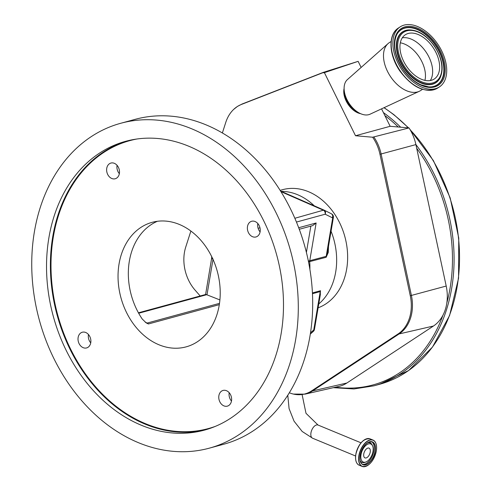<?xml version="1.0" encoding="UTF-8"?>
<svg xmlns="http://www.w3.org/2000/svg" width="491" height="491" viewBox="0 0 491 491"><rect width="100%" height="100%" fill="white"/><g stroke="black" fill="none" stroke-linecap="round" stroke-linejoin="round"><path stroke-width="0.74" d="M367.833 448.093A5.278 2.866 -67.5 0 1 369.017 448.136A5.278 2.866 -67.5 0 1 369.999 453.119A5.278 2.866 -67.5 0 1 366.169 457.931A5.278 2.866 -67.5 0 1 364.985 457.888A5.278 2.866 -67.5 0 1 364.009 452.898A5.278 2.866 -67.5 0 1 367.833 448.093M361.014 454.641A9.795 5.327 -67.5 0 1 366.396 444.993A9.795 5.327 -67.5 0 1 372.571 445.865A9.795 5.327 -67.5 0 1 372.988 451.376A9.795 5.327 -67.5 0 1 365.893 462A9.795 5.327 -67.5 0 1 361.014 454.641M381.556 108.849L390.155 126.297L355.521 135.743L372.632 137.222L409.015 127.93A39.2 30.332 74.7 0 1 415.902 144.593L446.202 286.05A39.2 30.332 74.7 0 1 446.828 302.965A39.2 30.332 74.7 0 1 442.943 315.24A39.2 30.332 74.7 0 1 433.455 326.024L346.892 383.005A39.2 30.332 74.7 0 1 339.091 386.356L305.046 394.144A37.752 29.215 74.7 0 0 312.564 390.916L346.892 383.005M390.155 126.297L409.015 127.93M360.633 113.685A17.4 10.685 -123.2 0 1 348.266 104.577A17.4 10.685 -123.2 0 1 344.099 88.448M355.521 135.743L324.52 72.883A4.413 2.713 -123.2 0 1 325.294 72.343L358.129 61.344L361.13 67.439M391.106 41.465L389.289 42.656A28.625 17.584 56.8 0 0 388.043 43.607L347.413 79.585A20.763 12.754 56.8 0 0 344.252 90.804A20.763 12.754 56.8 0 0 349.488 103.932A20.763 12.754 56.8 0 0 358.534 112.605A20.763 12.754 56.8 0 0 370.085 114.182L419.289 91.301A28.625 17.584 56.8 0 0 420.664 90.534L422.481 89.344M388.043 43.607A28.625 17.584 56.8 0 0 390.904 77.167A28.625 17.584 56.8 0 0 419.289 91.301M402.16 70.133A35.861 22.034 56.8 0 0 439.451 86.882A35.861 22.034 56.8 0 0 437.432 43.638A35.861 22.034 56.8 0 0 400.14 26.888A35.861 22.034 56.8 0 0 402.16 70.133M406.793 66.653A26.434 16.24 56.8 0 0 434.283 78.996A26.434 16.24 56.8 0 0 432.798 47.124A26.434 16.24 56.8 0 0 405.308 34.775A26.434 16.24 56.8 0 0 406.793 66.653M372.632 137.222A37.5 29.018 74.7 0 1 379.966 154.266L410.267 295.723A37.5 29.018 74.7 0 1 398.066 333.96L311.509 390.946A37.5 29.018 74.7 0 1 293.428 394.077A37.5 29.018 74.7 0 1 289.322 392.769M222.374 132.957L225.756 122.443A37.5 29.018 74.7 0 1 233.667 109.413A37.5 29.018 74.7 0 1 237.141 106.657A37.5 29.018 74.7 0 1 241.412 104.448L322.286 72.938A5.352 4.143 74.7 0 1 324.52 72.883M200.193 295.975L195.062 290.107A37.5 29.018 74.7 0 1 185.764 246.973L190.882 231.04M358.129 61.344L323.336 72.367A5.61 4.272 -107.7 0 0 323.139 72.441A5.61 3.541 -111.3 0 0 323.004 72.49A5.61 3.541 -111.3 0 0 322.286 72.938M325.294 72.343A5.61 4.272 -107.7 0 0 323.336 72.367A5.61 5.61 0 0 0 323.004 72.49L242.137 104A5.61 3.541 68.7 0 0 241.412 104.448M318.763 303.966A61.737 47.774 -105.3 0 0 335.684 272.051A61.737 47.774 -105.3 0 0 331.069 231.23M314.283 205.827A61.737 47.774 -105.3 0 0 281.263 191.373M328.504 246.39L328.27 252.442L326.159 257.284L308.526 261.912M312.429 292.924L320.506 290.721L319.905 297.221M211.603 256.431L211.701 257.885L212.738 258.806M332.346 217.789A7.856 4.272 112.5 0 1 332.683 217.992A3.369 1.092 -170.4 0 0 333.389 217.476L327.485 252.411L326.202 256.327L332.683 217.992A3.369 2.805 -53.9 0 0 332.051 214.193L331.235 213.695A3.369 2.823 116.5 0 1 332.346 217.789L325.189 214.217L296.454 222.055M310.508 332.794L313.307 330.339A3.369 1.896 48.7 0 1 312.92 331.787L313.534 331.204A3.369 1.7 -135.3 0 0 313.755 329.921L320.236 291.586L320.365 294.502M213.063 258.947C211.511 258.855 211.271 258.628 212.351 258.266M211.701 257.885L205.6 294.502M138.437 312.81L205.913 294.416L219.9 299.927M219.305 304.641L148.417 323.968L146.214 322.882L142.255 319.058A64.542 49.947 74.7 0 1 129.354 261.089A64.542 49.947 74.7 0 1 157.396 221.281M146.631 323.109L146.214 322.882M119.061 263.894A64.542 49.947 -105.3 0 0 135.584 326.736A64.542 49.947 -105.3 0 0 186.107 346.867A64.542 49.947 -105.3 0 0 219.195 305.304A64.542 49.947 -105.3 0 0 202.679 242.462A64.542 49.947 -105.3 0 0 152.155 222.331A64.542 49.947 -105.3 0 0 119.061 263.894M308.354 261.071L326.202 256.327A3.369 2.608 74.7 0 0 326.159 257.284M298.694 227.732L316.136 222.975L312.644 225.627L299.271 229.272M331.081 213.628A3.369 2.823 116.5 0 1 331.235 213.695L324.078 210.123A3.369 3.369 0 0 0 323.925 210.056L280.588 191.079L323.925 210.056A3.369 2.823 116.5 0 1 324.078 210.123L324.078 210.123A3.369 2.823 116.5 0 1 325.189 214.217A3.369 2.608 74.7 0 0 323.765 210.387L280.932 191.631M120.725 123.278L135.129 119.35A168.37 130.293 74.7 0 1 266.932 171.868A168.37 130.293 74.7 0 1 310.024 335.807A168.37 130.293 74.7 0 1 223.706 444.238L209.301 448.166A168.37 130.293 74.7 0 1 77.504 395.648A168.37 130.293 74.7 0 1 34.407 231.709A168.37 130.293 74.7 0 1 120.725 123.278A168.37 130.293 74.7 0 1 252.527 175.79A168.37 130.293 74.7 0 1 295.625 339.735A168.37 130.293 74.7 0 1 209.301 448.166M117.067 165.326A8.138 6.297 -105.3 0 0 117.042 165.492A8.138 6.297 -105.3 0 0 119.35 173.685M88.454 334.506A8.138 6.297 -105.3 0 0 88.429 334.666A8.138 6.297 -105.3 0 0 90.731 342.859M229.205 392.708A8.138 6.297 -105.3 0 0 229.174 392.874A8.138 6.297 -105.3 0 0 231.482 401.067M257.818 223.534A8.138 6.297 -105.3 0 0 257.787 223.7A8.138 6.297 -105.3 0 0 260.095 231.893M247.495 226.504A8.138 6.297 -105.3 0 0 249.581 234.428A8.138 6.297 -105.3 0 0 255.952 236.969A8.138 6.297 -105.3 0 0 260.126 231.727A8.138 6.297 -105.3 0 0 258.039 223.804A8.138 6.297 -105.3 0 0 251.668 221.263A8.138 6.297 -105.3 0 0 247.495 226.504M218.882 395.678A8.138 6.297 -105.3 0 0 220.968 403.602A8.138 6.297 -105.3 0 0 227.339 406.143A8.138 6.297 -105.3 0 0 231.506 400.902A8.138 6.297 -105.3 0 0 229.426 392.978A8.138 6.297 -105.3 0 0 223.055 390.437A8.138 6.297 -105.3 0 0 218.882 395.678M78.137 337.47A8.138 6.297 -105.3 0 0 80.223 345.394A8.138 6.297 -105.3 0 0 86.588 347.935A8.138 6.297 -105.3 0 0 90.761 342.693A8.138 6.297 -105.3 0 0 88.681 334.77A8.138 6.297 -105.3 0 0 82.31 332.229A8.138 6.297 -105.3 0 0 78.137 337.47M106.75 168.296A8.138 6.297 -105.3 0 0 108.836 176.22A8.138 6.297 -105.3 0 0 115.207 178.761A8.138 6.297 -105.3 0 0 119.374 173.519A8.138 6.297 -105.3 0 0 117.294 165.596A8.138 6.297 -105.3 0 0 110.923 163.055A8.138 6.297 -105.3 0 0 106.75 168.296M48.904 237.705A149.681 115.833 -105.3 0 0 87.214 383.446A149.681 115.833 -105.3 0 0 204.385 430.134A149.681 115.833 -105.3 0 0 281.122 333.739A149.681 115.833 -105.3 0 0 242.812 187.998A149.681 115.833 -105.3 0 0 125.641 141.31A149.681 115.833 -105.3 0 0 48.904 237.705M323.925 210.056L294.852 218.268M367.391 442.882A10.599 5.763 -67.5 0 1 372.135 444.907L372.571 445.865M365.893 462L364.911 462.375A10.599 5.763 -67.5 0 1 360.124 460.454M371.705 441.765A12.232 6.647 -67.5 0 1 373.989 450.769A12.232 6.647 -67.5 0 1 362.389 464.29M367.219 442.95A12.232 6.647 -67.5 0 1 372.252 441.943A12.232 6.647 -67.5 0 1 375.056 451.211A12.232 6.647 -67.5 0 1 362.904 464.554A12.232 6.647 -67.5 0 1 360.044 460.282M360.124 455.36A12.379 6.727 -67.5 0 1 369.643 441.753A12.379 6.727 -67.5 0 1 375.253 451.229A12.379 6.727 -67.5 0 1 365.74 464.836A12.379 6.727 -67.5 0 1 360.124 455.36M359.068 455.648A14.11 7.666 -67.5 0 1 369.913 440.139A14.11 7.666 -67.5 0 1 376.315 450.947A14.11 7.666 -67.5 0 1 365.464 466.45A14.11 7.666 -67.5 0 1 359.068 455.648M368.115 465.167A14.257 7.746 -67.5 0 1 362.131 466.419A14.257 7.746 -67.5 0 1 358.866 455.623A14.257 7.746 -67.5 0 1 373.025 440.077A14.257 7.746 -67.5 0 1 376.376 445.19M370.036 438.837L373.025 440.077C376.045 441.63 377.149 445.245 376.345 450.922C373.375 461.828 368.637 466.996 362.131 466.419L359.142 465.186A14.257 7.746 -67.5 0 1 355.877 454.39A14.257 7.746 -67.5 0 1 370.036 438.837C363.53 438.267 358.792 443.428 355.822 454.341A14.159 7.696 -67.5 0 1 366.145 438.948M302.112 394.629L305.997 413.312L318.039 425.046A7.126 3.873 112.5 0 0 316.443 424.991A7.126 3.873 112.5 0 0 311.269 431.485A7.126 3.873 112.5 0 0 312.595 438.224L355.607 456.01M409.758 129.115L433.418 160.631L450.161 197.861L458.747 238.049L458.557 278.244L449.596 315.492L432.51 347.045L408.537 370.582L379.445 384.324L373.952 385.822A151.535 117.263 -105.3 0 0 415.895 144.563M400.668 127.206A151.535 117.263 -105.3 0 0 388.148 116.158A151.535 117.263 -105.3 0 0 383.397 112.586M398.226 126.997A150.412 116.398 -105.3 0 0 387.061 117.257A150.412 116.398 -105.3 0 0 384.87 115.569M446.828 302.965A150.412 116.398 -105.3 0 0 416.687 148.251M335.513 387.172A150.412 116.398 -105.3 0 0 442.943 315.24M379.445 384.324A151.535 117.263 -105.3 0 0 458.269 278.876A151.535 117.263 -105.3 0 0 410.212 129.863M408.297 127.869A151.535 117.263 -105.3 0 0 393.635 114.661A151.535 117.263 -105.3 0 0 383.98 107.719M373.835 136.989A37.752 29.215 74.7 0 1 381.102 153.978L415.902 144.593M379.966 154.266L381.102 153.978L411.397 295.435L446.202 286.05M344.308 91.271A17.51 10.753 56.8 0 0 348.849 104.196A17.51 10.753 56.8 0 0 358.129 112.365M344.252 90.804L344.516 92.977A17.639 10.833 56.8 0 0 348.96 104.129A17.639 10.833 56.8 0 0 356.65 111.494L358.534 112.605M400.46 71.244A35.861 22.034 56.8 0 0 437.751 87.993C425.501 93.578 412.968 88.055 400.165 71.422C388.829 55.544 387.7 34.517 398.447 27.999A35.861 22.034 56.8 0 0 400.46 71.244M403.123 69.409A33.897 20.825 56.8 0 0 439.046 84.765A33.897 20.825 56.8 0 0 436.468 44.362A33.897 20.825 56.8 0 0 400.546 29.006A33.897 20.825 56.8 0 0 403.123 69.409M431.104 86.901A33.069 20.315 56.8 0 0 435.695 44.908A33.069 20.315 56.8 0 0 396.796 34.536C392.573 44.264 394.727 55.851 403.271 69.286C408.395 76.565 414.269 81.739 420.904 84.808L428.711 86.895L431.104 86.901M430.938 86.907A32.897 20.211 56.8 0 0 435.339 45.154A32.897 20.211 56.8 0 0 396.722 34.683M408.586 29.914A30.411 18.683 56.8 0 0 408.42 29.926A30.411 18.683 56.8 0 0 404.203 68.537A30.411 18.683 56.8 0 0 439.973 78.081A30.411 18.683 56.8 0 0 440.053 77.934M440.126 77.787C444.073 68.58 442.164 57.95 434.406 45.902C426.575 35.18 418.019 29.847 408.751 29.902A30.239 18.578 56.8 0 0 404.559 68.298A30.239 18.578 56.8 0 0 440.126 77.787L439.973 78.081M405.333 67.752A29.411 18.069 56.8 0 0 436.499 81.076A29.411 18.069 56.8 0 0 434.259 46.025A29.411 18.069 56.8 0 0 403.093 32.694A29.411 18.069 56.8 0 0 405.333 67.752M430.3 80.542A26.434 16.24 56.8 0 0 425.801 51.702A26.434 16.24 56.8 0 0 402.301 37.813M424.93 80.364A25.82 15.865 56.8 0 0 418.768 56.342A25.82 15.865 56.8 0 0 400.318 42.803M318.113 307.82A61.737 47.774 -105.3 0 0 339.514 222.558A61.737 47.774 -105.3 0 0 280.177 190.416M410.267 295.723L411.397 295.435A37.752 29.215 74.7 0 1 399.122 333.935L433.455 326.024M398.066 333.96A5.61 3.443 56.6 0 0 399.122 333.935L312.564 390.916A5.61 3.443 -123.4 0 1 311.509 390.946M316.136 222.975L309.741 260.813A3.369 2.608 74.7 0 0 309.698 261.777A61.737 47.774 74.7 0 1 309.889 269.375M320.506 290.721A3.369 2.608 74.7 0 0 320.236 291.586L312.466 293.704M212.996 259.377L207.036 294.606L138.677 313.246M306.402 252.423L310.852 226.118M313.307 330.339A7.856 4.272 112.5 0 0 313.755 329.921A3.369 1.092 9.6 0 0 314.461 329.4L320.371 294.459M145.256 322.243L147.22 323.053L219.502 303.352M146.533 323.053A3.369 1.829 -67.5 0 0 147.22 323.053A3.369 2.608 74.7 0 1 148.417 323.968M258.113 228.284L259.966 227.781M136.983 138.99A149.233 115.483 -105.3 0 0 53.366 236.723A149.233 115.483 -105.3 0 0 94.419 385.466A149.233 115.483 -105.3 0 0 215.334 426.372M206.3 429.588A149.681 115.833 74.7 0 1 52.746 236.656A149.681 115.833 74.7 0 1 127.568 140.807M242.272 103.951A5.61 3.541 68.7 0 0 242.137 104L237.435 106.424L233.667 109.413M356.466 462.356A14.159 7.696 -67.5 0 1 355.834 454.328C355.018 460.012 356.122 463.627 359.142 465.186M372.252 441.943C366.808 441.446 362.775 445.908 360.155 455.335C359.492 460.227 360.406 463.301 362.904 464.554M312.595 438.224L302.168 431.46L294.06 421.186L289.082 408.622L287.787 395.224M373.952 385.822L353.925 388.958L333.315 387.675M384.122 107.658L393.923 114.691L408.586 127.893M437.751 87.993L439.451 86.882M408.751 29.902L408.42 29.926M398.447 27.999L400.14 26.888M293.428 394.077L305.046 394.144M333.389 217.476A3.369 3.369 0 0 0 332.051 214.193M310.312 334.083L312.92 331.787M313.534 331.204A3.369 3.369 0 0 0 314.461 329.4M318.039 425.046L361.057 442.839"/></g></svg>
